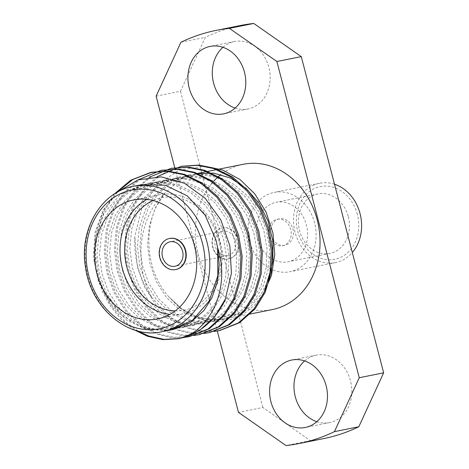 <?xml version="1.0" encoding="UTF-8"?>
<svg xmlns="http://www.w3.org/2000/svg" width="469" height="469" viewBox="0 0 469 469"><rect width="100%" height="100%" fill="white"/><g stroke="black" fill="none" stroke-linecap="round" stroke-linejoin="round"><path stroke-width="0.35" stroke-dasharray="2.35 1.76" d="M211.578 183.666A74.09 61.855 -101.3 0 0 198.176 254.022A74.09 61.855 -101.3 0 0 272.26 309.587M243.118 164.302A74.09 61.855 -101.3 0 0 220.928 174.556M218.308 176.719A74.09 61.855 -101.3 0 0 217.211 177.71M213.97 180.94A74.09 61.855 -101.3 0 0 212.908 182.107M174.767 167.75L217.282 330.973M249.578 241.377A40.451 33.774 78.7 0 1 274.113 192.39A40.451 33.774 78.7 0 1 314.57 222.728A40.451 33.774 78.7 0 1 290.03 271.721A40.451 33.774 78.7 0 1 249.578 241.377M222.939 47.305A34.384 28.709 78.7 0 1 234.465 41.53A34.384 28.709 78.7 0 1 268.848 67.319A34.384 28.709 78.7 0 1 247.99 108.96A34.384 28.709 78.7 0 1 235.133 108.081M304.633 360.919A34.384 28.709 78.7 0 1 316.153 355.15A34.384 28.709 78.7 0 1 350.536 380.934A34.384 28.709 78.7 0 1 329.678 422.575A34.384 28.709 78.7 0 1 316.821 421.695M156.118 96.163L180.501 91.273L205.328 37.35A210.698 175.898 78.7 0 1 240.632 25.473M323.51 438.638A210.698 175.898 78.7 0 1 310.378 440.661L262.869 407.497L238.487 412.386M180.501 91.273L262.869 407.497M310.378 440.661L286.002 445.55M180.946 42.239L205.328 37.35M196.54 173.647L179.375 180.442L165 193.011C142.347 219.492 143.455 269.159 169.145 297.188L181.515 308.502L195.614 316.176L210.634 319.711L225.677 318.914L239.19 314.212L251.191 305.864L261.081 294.374L268.297 280.31M117.602 192.02L103.432 209.825L95.06 232.337L93.366 257.217L98.525 281.857L110.033 303.613L126.63 320.087L146.492 329.461L167.351 330.487L143.614 327.684L128.975 319.928L115.843 307.541L105.689 291.583L99.381 273.837L96.995 254.972L98.871 235.561L105.038 217.634L114.665 202.919L129.145 190.566L146.967 183.596L161.658 182.67L175.857 185.507L191.293 193.099L205.311 205.311L216.35 221.087L223.455 238.674L226.644 257.381L225.659 276.61L220.377 294.362L211.548 308.919L197.977 321.089L181.157 327.854L167.228 328.634L153.721 325.656L139.082 317.9L125.956 305.512L115.802 289.555L109.494 271.809L107.102 252.943L108.978 233.533L115.145 215.611L124.772 200.89L139.252 188.538L157.074 181.567L171.765 180.641L185.964 183.479L201.4 191.071L215.418 203.282L226.463 219.064L233.562 236.646L236.751 255.353L235.766 274.588L230.484 292.334L221.655 306.89L208.084 319.061L191.27 325.826L177.341 326.606L163.833 323.628L149.195 315.872L136.063 303.484L125.909 287.526L119.601 269.786L117.209 250.915L119.085 231.504L125.252 213.583L134.879 198.868L149.359 186.51L167.181 179.539L181.878 178.613L196.071 181.45L211.507 189.042L225.53 201.254L236.569 217.036L243.675 234.617L246.864 253.324L245.873 272.559L240.591 290.305L231.762 304.862L218.191 317.032L201.377 323.803L187.448 324.577L173.94 321.599L159.302 313.849L146.17 301.456L136.016 285.498L129.708 267.758L127.316 248.887L129.192 229.482L135.359 211.554L144.985 196.839L159.466 184.481L177.288 177.517L191.985 176.584L206.184 179.422L221.62 187.014L235.637 199.225L246.676 215.007L253.782 232.589L256.971 251.296L255.98 270.531L250.698 288.277L241.875 302.833L228.297 315.004L211.484 321.775L197.555 322.549L184.047 319.571L169.409 311.821L156.277 299.433L146.123 283.475L139.821 265.73L137.429 246.858L139.305 227.453L145.472 209.526L155.098 194.811L169.579 182.459L187.401 175.488L202.092 174.556L216.291 177.393L231.727 184.991L245.744 197.197L256.783 212.979L263.889 230.56L267.078 249.268L266.093 268.502L260.811 286.248L251.982 300.805L238.41 312.975L221.591 319.747L207.661 320.52L194.154 317.542L179.516 309.792L166.389 297.405L156.236 281.447L149.928 263.701L147.536 244.924L149.371 225.595L155.462 207.72L165 193.011C138.249 217.159 133.595 264.663 151.862 297.516A84.279 70.362 -101.3 0 1 134.802 236.259L141.902 207.867L157.191 184.833L178.812 170.259L204.044 166.108M263.291 294.022L254.485 305.278L243.733 313.878L231.575 319.389L218.454 321.599L205.064 320.386L191.985 315.813L179.82 307.981L169.145 297.188L182.183 309.388L196.687 317.038L210.188 320.016L224.118 319.237L240.937 312.471L254.509 300.301L263.338 285.744L268.62 267.992L269.605 248.763L266.415 230.056L259.31 212.469L248.271 196.693L234.254 184.481L218.818 176.889L204.619 174.052L189.927 174.978L172.105 181.949L157.625 194.301L147.999 209.022L141.831 226.943L139.955 246.354L142.347 265.219L148.65 282.965L158.803 298.923L171.935 311.31L186.574 319.067L200.081 322.039L214.011 321.265L230.824 314.5L244.402 302.329L253.231 287.773L258.507 270.021L259.498 250.792L256.309 232.085L249.203 214.497L238.164 198.721L224.147 186.51L208.711 178.918L194.512 176.08L179.815 177.006L161.993 183.977L147.512 196.329L137.892 211.044L131.719 228.972L129.849 248.382L132.235 267.248L138.543 284.994L148.696 300.951L161.828 313.339L176.467 321.095L189.974 324.067L203.904 323.293L220.717 316.528L234.289 304.352L243.118 289.801L248.4 272.049L249.391 252.82L246.202 234.113L239.096 216.526L228.057 200.75L214.034 188.538L198.598 180.946L184.405 178.103L169.708 179.035L151.886 186.005L137.405 198.358L127.779 213.073L121.612 231L119.736 250.411L122.128 269.276L128.436 287.022L138.59 302.98L151.722 315.367L166.36 323.118L179.867 326.096L193.797 325.322L210.61 318.551L224.182 306.38L233.011 291.824L238.293 274.078L239.278 254.849L236.095 236.142L228.989 218.554L217.944 202.772L203.927 190.566L188.491 182.974L174.292 180.131L159.601 181.063L141.779 188.034L127.298 200.386L117.672 215.101L111.505 233.029L109.629 252.439L112.021 271.305L118.329 289.051L128.483 305.008L141.609 317.396L156.247 325.146L169.755 328.124L183.684 327.35L200.503 320.579L214.075 308.409L222.904 293.852L228.186 276.106L229.171 256.871L225.982 238.164L218.876 220.582L207.837 204.801L193.82 192.595L178.384 184.997L164.185 182.16L149.494 183.092L131.672 190.062L117.191 202.415L107.565 217.129L101.398 235.057L99.522 254.462L101.914 273.333L108.216 291.079L118.37 307.037L131.502 319.424L146.14 327.174L159.648 330.153L173.577 329.379M141.955 184.61L120.257 194.494L103.848 213.553L95.172 239.02L95.471 267.148L104.693 293.834L121.524 315.145L143.461 327.989L167.351 330.487L171.695 329.754M137.839 330.979L124.408 321.019L112.8 307.641L103.883 291.812L98.127 274.799L95.354 253.348L97.423 231.276L104.376 210.898L116.74 192.501M189.482 336.584L173.888 337.328L158.786 333.981L142.078 325.169L127.076 311.088L115.462 292.949L108.233 272.77L105.461 251.32L107.53 229.247L114.489 208.869L125.381 192.138L141.527 178.261L161.389 170.306M199.589 334.555L183.995 335.3L168.893 331.952L152.185 323.141L137.183 309.059L125.569 290.921L118.34 270.742L115.567 249.291L117.637 227.225L124.596 206.841L135.494 190.109L151.634 176.233L171.496 168.283M209.696 332.527L194.102 333.271L179 329.924L162.292 321.113L147.295 307.031L135.682 288.892L128.453 268.714L125.674 247.263L127.75 225.196L134.703 204.812L145.601 188.081L161.741 174.204L181.603 166.255M219.809 330.498L204.214 331.243L189.107 327.895L168.934 316.452L151.862 297.516M134.673 330.065L121.87 320.016L110.86 306.855L102.406 291.478L96.895 275.045L94.122 253.594L96.198 231.522L103.151 211.144L114.547 193.832M183.766 337.487L170.423 337.328L157.555 334.227L140.847 325.416L125.85 311.334L114.237 293.195L107.008 273.017L104.229 251.566L106.305 229.493L113.258 209.115L124.156 192.384L138.22 179.838M193.879 335.464L180.53 335.306L167.668 332.199L150.959 323.387L135.957 309.306L124.344 291.167L117.115 270.988L114.342 249.537L116.412 227.471L123.37 207.087L134.263 190.355L149.212 177.235M203.986 333.436L190.637 333.277L177.774 330.17L161.066 321.359L146.064 307.277L134.451 289.139L127.222 268.96L124.449 247.509L126.519 225.442L133.477 205.059L144.37 188.327L157.08 176.713M214.093 331.407L200.75 331.249L187.881 328.142L171.173 319.33L156.177 305.249L144.563 287.11L137.335 266.937L134.802 236.259M146.809 199.366A60.683 50.658 78.7 0 1 159.143 194.823A60.683 50.658 78.7 0 1 219.826 240.333A60.683 50.658 78.7 0 1 183.016 313.814A60.683 50.658 78.7 0 1 169.878 314.382M169.602 238.457A15.846 13.226 -101.3 0 0 159.929 256.555A15.846 13.226 -101.3 0 0 175.834 269.523M175.207 310.912A57.312 47.844 -101.3 0 0 218.935 240.744A57.312 47.844 -101.3 0 0 153.064 200.509M235.321 240.568A12.475 10.412 -101.3 0 0 222.851 231.211A12.475 10.412 -101.3 0 0 215.095 245.492A12.475 10.412 -101.3 0 0 227.758 255.669A12.475 10.412 -101.3 0 0 235.321 240.568M238.029 239.788A15.846 13.226 78.7 0 1 228.421 258.976A15.846 13.226 78.7 0 1 212.334 246.043A15.846 13.226 78.7 0 1 222.189 227.905A15.846 13.226 78.7 0 1 238.029 239.788M238.393 239.718A15.846 13.226 -101.3 0 0 222.552 227.834A15.846 13.226 -101.3 0 0 212.697 245.973A15.846 13.226 -101.3 0 0 228.784 258.906A15.846 13.226 -101.3 0 0 238.393 239.718M334.514 184.229A40.451 33.774 -101.3 0 0 319.606 183.268A40.451 33.774 -101.3 0 0 294.444 229.57A40.451 33.774 -101.3 0 0 335.517 262.593A40.451 33.774 -101.3 0 0 352.307 252.533M348.291 216.666A30.338 25.332 78.7 0 1 329.889 253.407A30.338 25.332 78.7 0 1 299.087 228.643A30.338 25.332 78.7 0 1 317.953 193.914A30.338 25.332 78.7 0 1 348.291 216.666M257.698 239.049A30.338 25.332 -101.3 0 0 288.036 261.802A30.338 25.332 -101.3 0 0 306.445 225.061A30.338 25.332 -101.3 0 0 276.106 202.309A30.338 25.332 -101.3 0 0 257.698 239.049M357.349 214.38A37.08 30.96 -101.3 0 0 304.574 196.148A37.08 30.96 -101.3 0 0 320.755 258.261A37.08 30.96 -101.3 0 0 357.349 214.38M269.024 235.608A13.484 11.256 78.7 0 1 277.202 219.275A13.484 11.256 78.7 0 1 290.897 230.285A13.484 11.256 78.7 0 1 282.508 245.721A13.484 11.256 78.7 0 1 269.024 235.608M271.24 235.162A13.484 11.256 -101.3 0 0 284.724 245.275A13.484 11.256 -101.3 0 0 293.107 229.839A13.484 11.256 -101.3 0 0 279.418 218.835A13.484 11.256 -101.3 0 0 271.24 235.162M161.998 331.706A74.09 61.855 78.7 0 1 86.783 271.229A74.09 61.855 78.7 0 1 132.856 186.422M249.256 314.207L225.683 318.932M146.967 183.596L149.494 183.092M181.157 327.854L183.684 327.35M157.074 181.567L159.601 181.063M191.27 325.826L193.797 325.322M167.181 179.539L169.708 179.035M201.377 323.803L203.904 323.293M177.288 177.517L179.815 177.006M211.484 321.775L214.011 321.265M221.591 319.747L224.118 319.237M159.143 194.823L133.671 199.935M183.016 313.814L157.543 318.926M222.851 231.211L170.083 241.799M227.758 255.669L174.99 266.257M222.552 227.834L222.189 227.905M228.784 258.906L228.421 258.976M316.153 355.15L291.771 360.04M329.678 422.575L305.296 427.47M234.465 41.53L210.083 46.425M247.99 108.96L223.607 113.85M319.606 183.268L274.113 192.39M335.517 262.593L290.03 271.721M317.953 193.914L276.106 202.309M329.889 253.407L288.036 261.802M282.508 245.721L284.724 245.275M277.202 219.275L279.418 218.835"/><path stroke-width="0.7" d="M244.466 72.214A34.384 28.709 -101.3 0 0 210.083 46.425A34.384 28.709 -101.3 0 0 188.696 85.786A34.384 28.709 -101.3 0 0 223.607 113.85A34.384 28.709 -101.3 0 0 244.466 72.214M326.154 385.829A34.384 28.709 -101.3 0 0 291.771 360.04A34.384 28.709 -101.3 0 0 270.39 399.4A34.384 28.709 -101.3 0 0 305.296 427.47A34.384 28.709 -101.3 0 0 326.154 385.829M249.256 314.207L272.26 309.587A74.09 61.855 -101.3 0 0 318.334 224.78A74.09 61.855 -101.3 0 0 243.118 164.302L196.54 173.647L213.688 173.114L230.637 178.12L246.09 188.362L258.888 203.001L268.022 220.958L272.835 240.843L272.917 261.139L268.297 280.31M220.928 174.556A74.09 61.855 -101.3 0 0 218.308 176.719M217.211 177.71A74.09 61.855 -101.3 0 0 213.97 180.94M212.908 182.107A74.09 61.855 -101.3 0 0 211.578 183.666M217.282 330.973L238.487 412.386L286.002 445.55A210.698 175.898 -101.3 0 0 299.128 443.527A210.698 175.898 -101.3 0 0 334.432 431.65L359.26 377.727L276.892 61.503L229.382 28.339A210.698 175.898 -101.3 0 0 216.25 30.362A210.698 175.898 -101.3 0 0 180.946 42.239L156.118 96.163L174.767 167.75M235.133 108.081A34.384 28.709 78.7 0 1 213.606 83.171A34.384 28.709 78.7 0 1 222.939 47.305M316.821 421.695A34.384 28.709 78.7 0 1 295.294 396.786A34.384 28.709 78.7 0 1 304.633 360.919M216.25 30.362L240.632 25.473A210.698 175.898 78.7 0 1 253.764 23.45L301.274 56.614L276.892 61.503M359.26 377.727L383.642 372.837L301.274 56.614M383.642 372.837L358.814 426.761A210.698 175.898 78.7 0 1 323.51 438.638L299.128 443.527M334.432 431.65L358.814 426.761M253.764 23.45L229.382 28.339M204.044 166.108L222.623 170.007L239.946 179.463L254.796 193.855L266.075 212.129L272.911 232.911L274.752 254.62L271.457 275.532L263.291 294.022M117.602 192.02L138.056 179.897L161.26 176.872L184.469 183.279L205.094 198.194L220.811 219.879L229.857 245.844L231.428 273.21L225.401 298.929A84.279 70.362 78.7 0 1 185.12 337.064L178.882 338.712L162.925 339.632L147.448 336.25L134.673 330.065M141.955 184.593L132.856 186.422A74.09 61.855 78.7 0 1 206.94 241.986A74.09 61.855 78.7 0 1 161.998 331.706L171.097 329.883L192.741 320.046L209.115 301.08L217.845 275.737L217.639 247.667L216.033 240.163L205.047 215.078L187.278 195.872L165.229 185.202L141.955 184.61M171.695 329.754L173.577 329.379L190.391 322.608L203.968 310.437L212.035 297.539L217.329 281.951L219.228 264.838L217.639 247.667C229.822 284.994 213.436 325.128 185.12 337.064M225.401 298.929L214.691 316.915L199.184 330.78L179.985 338.489L164.086 339.38L148.673 336.003L137.839 330.979M116.74 192.501L132.651 179.551L151.886 172.211L168.553 171.162L184.657 174.404L202.162 183.051L218.05 196.957L230.549 214.919L238.58 234.934L242.151 256.226L240.966 278.117L234.893 298.319L224.798 314.892L209.303 328.746L189.482 336.584M161.389 170.306L178.648 169.133L194.764 172.375L212.275 181.022L228.157 194.928L240.661 212.891L248.687 232.905L252.258 254.198L251.073 276.089L245.006 296.291L234.905 312.864L219.41 326.717L199.589 334.555M171.496 168.283L188.773 167.111L204.877 170.347L222.382 178.994L238.27 192.9L250.768 210.862L258.794 230.877L262.364 252.17L261.18 274.06L255.113 294.262L245.017 310.836L229.511 324.695L209.696 332.527M181.603 166.255L198.868 165.082L214.984 168.318L232.489 176.965L248.377 190.871L260.875 208.834L268.901 228.849L272.477 250.141L271.287 272.032L265.219 292.234L255.124 308.807L239.63 322.66L219.809 330.498M114.547 193.832L130.781 180.172L150.643 172.463L167.316 171.408L183.432 174.65L200.937 183.297L216.825 197.203L229.323 215.165L237.349 235.18L240.925 256.473L239.735 278.363L233.668 298.565L223.572 315.139L208.072 328.992L188.872 336.707L183.766 337.487M138.22 179.838L160.773 170.429L177.44 169.379L193.539 172.621L211.044 181.269L226.932 195.174L239.43 213.137L247.462 233.152L251.032 254.444L249.848 276.335L243.774 296.537L233.679 313.11L218.179 326.963L198.985 334.678L193.879 335.464M149.212 177.235L170.857 168.406L187.536 167.351L203.646 170.593L221.157 179.24L237.038 193.146L249.537 211.109L257.569 231.123L261.139 252.416L259.955 274.306L253.887 294.509L243.786 311.082L228.292 324.935L209.104 332.65L203.986 333.436M157.08 176.713L180.987 166.372L197.654 165.328L213.758 168.564L231.264 177.212L247.151 191.118L259.65 209.08L267.676 229.095L271.246 250.387L270.062 272.278L263.994 292.48L253.899 309.053L238.393 322.912L219.193 330.627L214.093 331.407M194.354 245.439A60.683 50.658 -101.3 0 0 133.671 199.935A60.683 50.658 -101.3 0 0 95.94 269.394A60.683 50.658 -101.3 0 0 157.543 318.926A60.683 50.658 -101.3 0 0 194.354 245.439M169.878 314.382A60.683 50.658 78.7 0 1 121.412 264.282A60.683 50.658 78.7 0 1 146.809 199.366M175.834 269.523A15.846 13.226 -101.3 0 0 176.016 269.487A15.846 13.226 -101.3 0 0 185.63 250.299A15.846 13.226 -101.3 0 0 169.784 238.416A15.846 13.226 -101.3 0 0 169.602 238.457M153.064 200.509A57.312 47.844 -101.3 0 0 125.991 263.361A57.312 47.844 -101.3 0 0 175.207 310.912M185.261 250.376A15.846 13.226 -101.3 0 0 169.42 238.492A15.846 13.226 -101.3 0 0 159.566 256.631A15.846 13.226 -101.3 0 0 175.652 269.564A15.846 13.226 -101.3 0 0 185.261 250.376M182.558 251.15A12.475 10.412 -101.3 0 0 170.083 241.799A12.475 10.412 -101.3 0 0 162.327 256.074A12.475 10.412 -101.3 0 0 174.99 266.257A12.475 10.412 -101.3 0 0 182.558 251.15M352.307 252.533A40.451 33.774 -101.3 0 0 360.057 213.606A40.451 33.774 -101.3 0 0 334.514 184.229M202.415 243.13A70.719 59.041 -101.3 0 0 101.779 208.353A70.719 59.041 -101.3 0 0 132.633 326.805A70.719 59.041 -101.3 0 0 202.415 243.13M182.218 166.126L180.987 166.372M172.105 168.154L170.88 168.4M161.998 170.183L160.773 170.429M151.892 172.211L150.666 172.457M220.424 330.381L219.193 330.627M210.311 332.41L209.086 332.656M200.204 334.432L198.985 334.678M190.097 336.461L188.872 336.707M179.985 338.489L178.765 338.735M187.401 175.488L189.927 174.978M161.998 331.706C128.301 339.785 90.148 307.74 85.358 266.163C79.372 230.215 100.606 192.231 132.856 186.422M169.784 238.416L169.42 238.492M176.016 269.487L175.652 269.564"/></g></svg>
